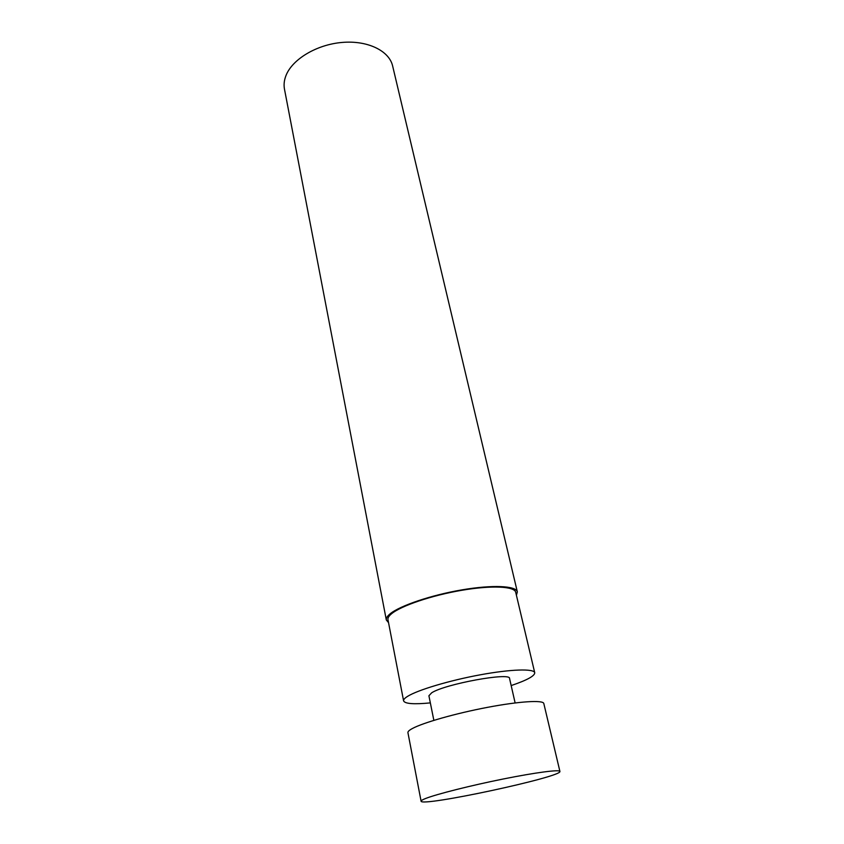 <?xml version="1.0" encoding="UTF-8"?>
<svg xmlns="http://www.w3.org/2000/svg" width="844" height="844" viewBox="0 0 844 844"><rect width="100%" height="100%" fill="white"/><g stroke="black" fill="none" stroke-linecap="round" stroke-linejoin="round"><path stroke-width="1.27" d="M516.412 595.252L517.34 591.887L392.639 66.001C389.232 50.809 367.625 40.174 342.063 42.443C316.511 44.584 292.108 59.375 285.916 75.728C284.133 80.359 283.658 84.843 284.481 89.19L386.32 619.971L388.546 622.672M517.34 591.887C516.159 585.768 492.601 584.607 461.868 589.882C431.178 595.104 399.792 605.749 390.023 613.894C387.227 616.204 385.993 618.23 386.32 619.971M511.169 685.571C526.92 680.232 534.779 675.96 534.737 672.742L515.705 592.277C514.555 586.306 491.588 585.177 461.657 590.315C431.769 595.4 401.164 605.76 391.605 613.715C388.862 615.972 387.649 617.956 387.966 619.665L403.59 700.858C404.877 703.812 413.792 704.487 430.345 702.894M534.737 672.742C534.009 668.49 510.831 669.165 480.152 674.831C449.504 680.464 417.801 689.959 407.631 696.332C404.709 698.136 403.369 699.655 403.59 700.858M515.125 702.936L509.554 678.481C510.81 671.972 444.967 683.999 431.664 692.818L428.91 695.762L433.858 720.365M559.91 771.405L543.81 703.516C543.23 699.866 519.387 701.301 487.579 707.335C455.813 713.338 422.844 722.738 412.22 728.604C409.171 730.271 407.736 731.611 407.926 732.645L421.082 801.167C420.639 807.286 562.811 776.807 559.91 771.405C559.72 769.369 535.729 772.471 503.256 778.991C470.836 785.5 436.897 794.067 425.724 798.445C422.527 799.69 420.977 800.597 421.082 801.167"/></g></svg>
